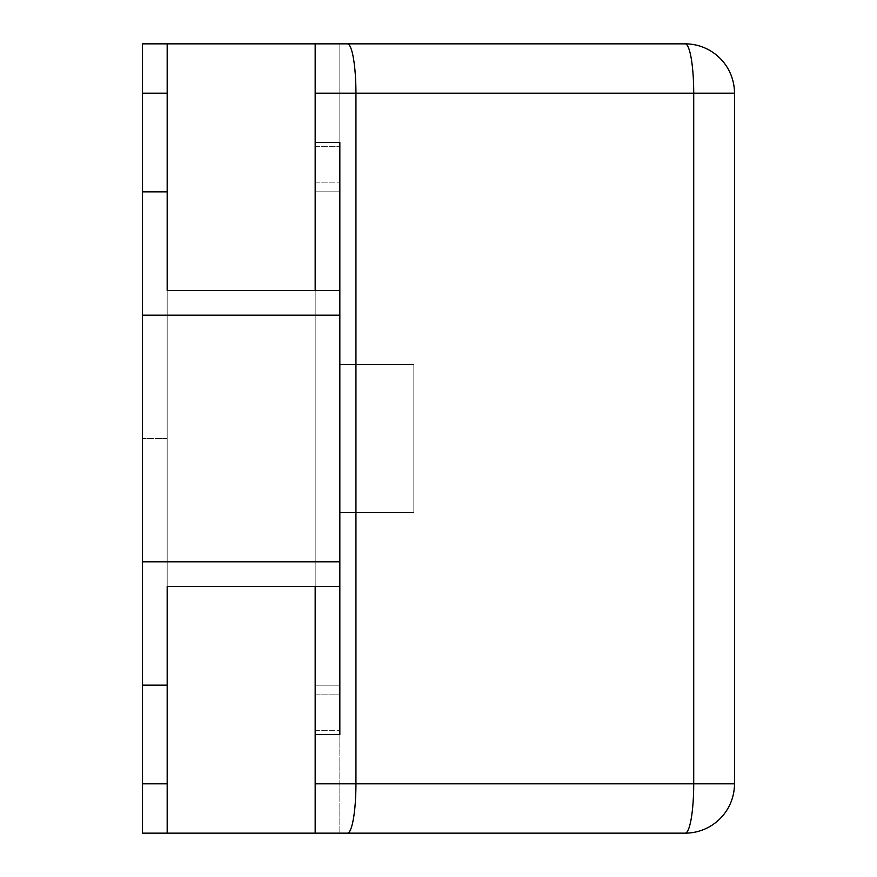 <?xml version="1.0" encoding="UTF-8"?>
<svg xmlns="http://www.w3.org/2000/svg" width="877" height="877" viewBox="0 0 877 877"><rect width="100%" height="100%" fill="white"/><g stroke="black" fill="none" stroke-linecap="round" stroke-linejoin="round"><path stroke-width="0.66" stroke-dasharray="4.38 3.29" d="M413.834 512.497L339.837 512.497L339.837 364.503L339.837 512.497L339.837 364.503L339.837 512.497L339.837 364.503L339.837 512.497L339.837 364.503L339.837 512.497L413.834 512.497L413.834 364.503L413.834 512.497L339.837 512.497L413.834 512.497L413.834 364.503L339.837 364.503L413.834 364.503L413.834 512.497L339.837 512.497L413.834 512.497L413.834 364.503L339.837 364.503L413.834 364.503L413.834 512.497L339.837 512.497L413.834 512.497L413.834 364.503L339.837 364.503L413.834 364.503L413.834 512.497M315.172 290.506L339.837 290.506L339.837 561.828L339.837 43.85L339.837 833.15L339.837 290.506L339.837 561.828L142.512 561.828L142.512 783.819L167.178 783.819L167.178 685.156L142.512 685.156L142.512 93.181L142.512 783.819L167.178 783.819L167.178 93.181L167.178 191.844L142.512 191.844L142.512 93.181L167.178 93.181L167.178 783.819L142.512 783.819L142.512 93.181L167.178 93.181L142.512 93.181L142.512 783.819L167.178 783.819L167.178 685.156L142.512 685.156L142.512 93.181L167.178 93.181L167.178 191.844L142.512 191.844L167.178 191.844L167.178 685.156L142.512 685.156L167.178 685.156L142.512 685.156L167.178 685.156L167.178 783.819L167.178 93.181L167.178 191.844L142.512 191.844L142.512 561.828L339.837 561.828L339.837 315.172L142.512 315.172L339.837 315.172L339.837 685.156L315.172 685.156L315.172 833.15L315.172 290.506L339.837 290.506L339.837 561.828L339.837 191.844L339.837 561.828L315.172 561.828L315.172 142.512L339.837 142.512L339.837 191.844L315.172 191.844L339.837 191.844L339.837 290.506L315.172 290.506L315.172 561.828L339.837 561.828L339.837 734.487L339.837 290.506L167.178 290.506L167.178 586.494L167.178 290.506L167.178 586.494L167.178 290.506L315.172 290.506L315.172 734.487L339.837 734.487L339.837 561.828L315.172 561.828L315.172 315.172L339.837 315.172L339.837 833.15L339.837 730.344L339.837 734.487L315.172 734.487L315.172 290.506L315.172 783.819L315.172 685.156L339.837 685.156L315.172 685.156L339.837 685.156L315.172 685.156L315.172 694.836L339.837 694.836L315.172 694.836L315.172 833.15L339.837 833.15L315.172 833.15L315.172 315.172L339.837 315.172L339.837 191.844L315.172 191.844L339.837 191.844L315.172 191.844L315.172 142.512L315.172 146.656L339.837 146.656L315.172 146.656L315.172 43.85L315.172 586.494L167.178 586.494L167.178 783.819L142.512 783.819L142.512 93.181L167.178 93.181L167.178 783.819L142.512 783.819L142.512 438.5L167.178 438.5L167.178 833.15L167.178 43.85L167.178 833.15L167.178 43.85L167.178 290.506L167.178 191.844L142.512 191.844L167.178 191.844L167.178 93.181L142.512 93.181L142.512 438.5L167.178 438.5L167.178 43.85L339.837 43.85L315.172 43.85L315.172 561.828L339.837 561.828L315.172 561.828L315.172 315.172L315.172 685.156L339.837 685.156L339.837 142.512L315.172 142.512L315.172 290.506L339.837 290.506L315.172 290.506L315.172 561.828L339.837 561.828L339.837 191.844L315.172 191.844L339.837 191.844L315.172 191.844L315.172 315.172L339.837 315.172L339.837 685.156L315.172 685.156L315.172 833.15L167.178 833.15L167.178 586.494L339.837 586.494L339.837 315.172L315.172 315.172L315.172 685.156L339.837 685.156L339.837 315.172L315.172 315.172L339.837 315.172L315.172 315.172L339.837 315.172L315.172 315.172L315.172 93.181L315.172 586.494L339.837 586.494L339.837 315.172L315.172 315.172L315.172 685.156L315.172 315.172L339.837 315.172L315.172 315.172L315.172 93.181L315.172 586.494L315.172 290.506L167.178 290.506L315.172 290.506L315.172 586.494L339.837 586.494L315.172 586.494L315.172 315.172L339.837 315.172L315.172 315.172L339.837 315.172L315.172 315.172L315.172 586.494L315.172 290.506L315.172 734.487L315.172 730.344L339.837 730.344L315.172 730.344L315.172 833.15L315.172 783.819L315.172 833.15L339.837 833.15L315.172 833.15L315.172 586.494L167.178 586.494L339.837 586.494L315.172 586.494L315.172 290.506L315.172 833.15L167.178 833.15L167.178 43.85L315.172 43.85L315.172 182.164L339.837 182.164L315.172 182.164L315.172 586.494L339.837 586.494L315.172 586.494L315.172 315.172L315.172 561.828L339.837 561.828L315.172 561.828L315.172 290.506L339.837 290.506L315.172 290.506L315.172 43.85L339.837 43.85L315.172 43.85L315.172 290.506M347.369 833.15L685.156 833.15L347.369 833.15A49.331 8.562 -90 0 0 355.941 783.819L315.172 783.819L355.941 783.819A49.331 8.562 -90 0 1 347.369 833.15M347.369 43.85L315.172 43.85L315.172 93.181L315.172 43.85L347.369 43.85A49.331 8.562 -90 0 1 355.941 93.181L355.941 783.819L693.718 783.819A49.331 8.562 -90 0 1 685.156 833.15A49.331 49.331 0 0 0 734.487 783.819A49.331 49.331 0 0 1 685.156 833.15A49.331 8.562 -90 0 0 693.718 783.819L734.487 783.819L734.487 93.181L734.487 783.819L355.941 783.819L355.941 93.181L315.172 93.181L693.718 93.181L693.718 783.819L693.718 93.181L734.487 93.181A49.331 49.331 0 0 0 685.156 43.85L347.369 43.85A49.331 8.562 -90 0 1 355.941 93.181L734.487 93.181A49.331 49.331 0 0 0 685.156 43.85L347.369 43.85M142.512 833.15L142.512 43.85L142.512 833.15M413.834 364.503L339.837 364.503L413.834 364.503M685.156 43.85A49.331 8.562 -90 0 1 693.718 93.181A49.331 8.562 -90 0 0 685.156 43.85"/><path stroke-width="1.32" d="M315.172 734.487L315.172 586.494L167.178 586.494L167.178 685.156L142.512 685.156L142.512 833.15L167.178 833.15L167.178 586.494L315.172 586.494L167.178 586.494L167.178 685.156L142.512 685.156L142.512 833.15L167.178 833.15L167.178 586.494L315.172 586.494L315.172 833.15L167.178 833.15L685.156 833.15A49.331 49.331 0 0 0 734.487 783.819A49.331 49.331 0 0 1 685.156 833.15L315.172 833.15L315.172 586.494L315.172 734.487L339.837 734.487L339.837 561.828L142.512 561.828L142.512 685.156L142.512 315.172L142.512 561.828L339.837 561.828L339.837 315.172L142.512 315.172L142.512 93.181L167.178 93.181L142.512 93.181L142.512 43.85L142.512 315.172L339.837 315.172L339.837 142.512L339.837 734.487L315.172 734.487M315.172 290.506L315.172 142.512L339.837 142.512L315.172 142.512L315.172 290.506L167.178 290.506L167.178 191.844L142.512 191.844L167.178 191.844L167.178 290.506L315.172 290.506L167.178 290.506L167.178 43.85L142.512 43.85L167.178 43.85L167.178 290.506L315.172 290.506L315.172 43.85L167.178 43.85L685.156 43.85A49.331 49.331 0 0 1 734.487 93.181L734.487 783.819L693.718 783.819A49.331 8.562 90 0 1 685.156 833.15A49.331 49.331 0 0 0 734.487 783.819L693.718 783.819A49.331 8.562 90 0 1 685.156 833.15A49.331 49.331 0 0 0 734.487 783.819L734.487 93.181L693.718 93.181L693.718 783.819L355.941 783.819A49.331 8.562 90 0 1 347.369 833.15A49.331 8.562 90 0 0 355.941 783.819L693.718 783.819L693.718 93.181L355.941 93.181L355.941 783.819L315.172 783.819L355.941 783.819L355.941 93.181L693.718 93.181A49.331 8.562 90 0 0 685.156 43.85A49.331 49.331 0 0 1 734.487 93.181L693.718 93.181A49.331 8.562 90 0 0 685.156 43.85A49.331 49.331 0 0 1 734.487 93.181A49.331 49.331 0 0 0 685.156 43.85L347.369 43.85A49.331 8.562 90 0 1 355.941 93.181L315.172 93.181L355.941 93.181A49.331 8.562 90 0 0 347.369 43.85L315.172 43.85L315.172 290.506M167.178 783.819L142.512 783.819L167.178 783.819"/></g></svg>
